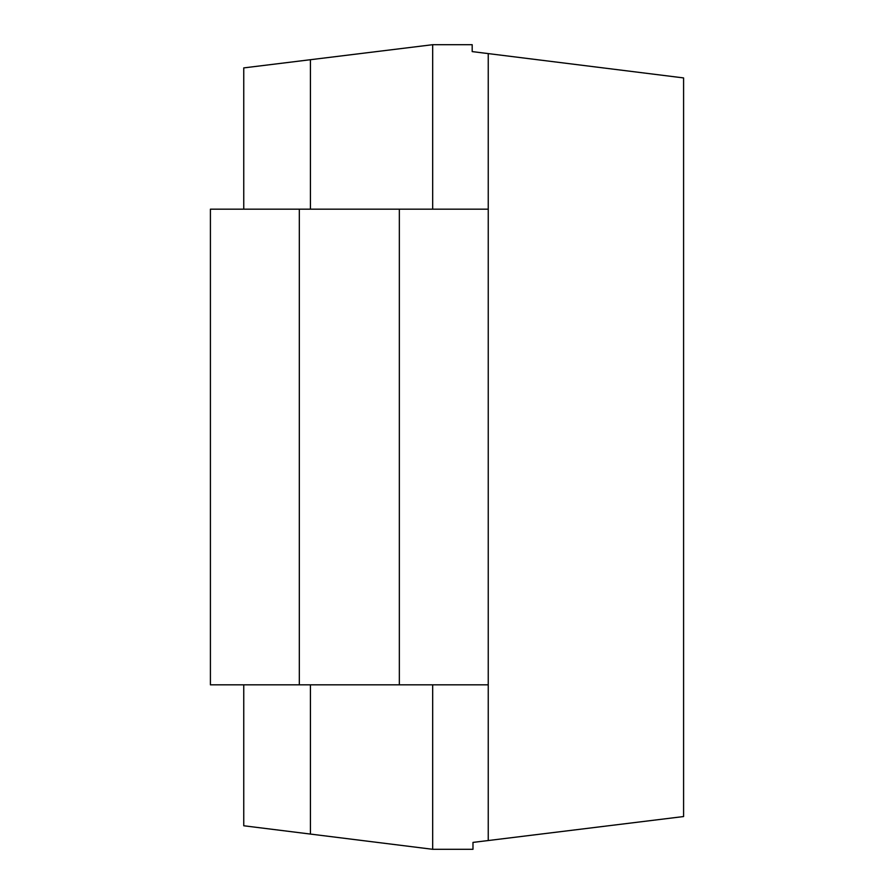 <?xml version="1.0" encoding="UTF-8"?>
<svg xmlns="http://www.w3.org/2000/svg" width="894" height="894" viewBox="0 0 894 894"><rect width="100%" height="100%" fill="white"/><g stroke="black" fill="none" stroke-linecap="round" stroke-linejoin="round"><path stroke-width="1.34" d="M488.247 209.174L488.247 684.826L210.414 684.826L210.414 209.174L488.247 209.174L488.247 53.595L472.188 51.595L472.188 44.7L432.674 44.7L243.749 67.899L243.749 209.174M432.674 684.826L432.674 849.3L243.749 825.765L243.749 684.826M310.43 59.708L310.43 209.174M310.43 684.826L310.43 834.08M432.674 44.7L432.674 209.174M488.247 684.826L488.247 840.539L472.982 842.405L472.982 849.3L432.674 849.3M488.247 53.595L683.586 77.923L683.586 816.546L488.247 840.539M299.322 684.826L299.322 209.174M399.339 684.826L399.339 209.174"/></g></svg>
